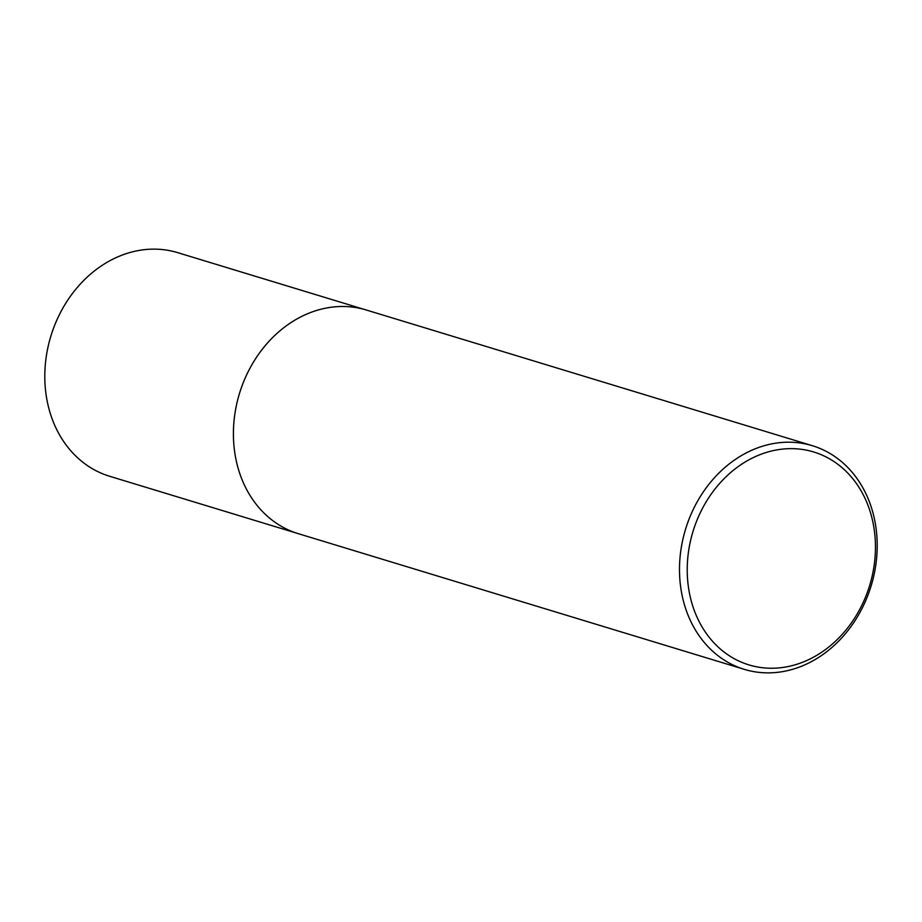 <?xml version="1.0" encoding="UTF-8"?>
<svg xmlns="http://www.w3.org/2000/svg" width="922" height="922" viewBox="0 0 922 922"><rect width="100%" height="100%" fill="white"/><g stroke="black" fill="none" stroke-linecap="round" stroke-linejoin="round"><path stroke-width="1.38" d="M296.584 533.135L109.626 476.259A116.875 97.006 -73.1 0 1 46.573 354.555A116.875 97.006 -73.1 0 1 146.448 249.459A116.875 97.006 -73.1 0 1 177.658 252.64L364.616 309.515M778.664 667.931A111.274 92.361 106.9 0 0 875.416 550.157A111.274 92.361 106.9 0 0 784.011 448.956A111.274 92.361 106.9 0 0 687.259 566.73A111.274 92.361 106.9 0 0 778.664 667.931M781.153 442.525A116.887 97.017 -73.1 0 1 812.363 445.706A116.887 97.017 -73.1 0 1 875.427 567.433A116.887 97.017 -73.1 0 1 775.529 672.541A116.887 97.017 -73.1 0 1 744.319 669.36A116.887 97.017 -73.1 0 1 681.266 547.645A116.887 97.017 -73.1 0 1 781.153 442.525M744.319 669.36L298.244 533.654A116.887 97.017 -73.1 0 1 235.179 411.938A116.887 97.017 -73.1 0 1 335.078 306.819A116.887 97.017 -73.1 0 1 366.288 309.999L812.363 445.706"/></g></svg>
